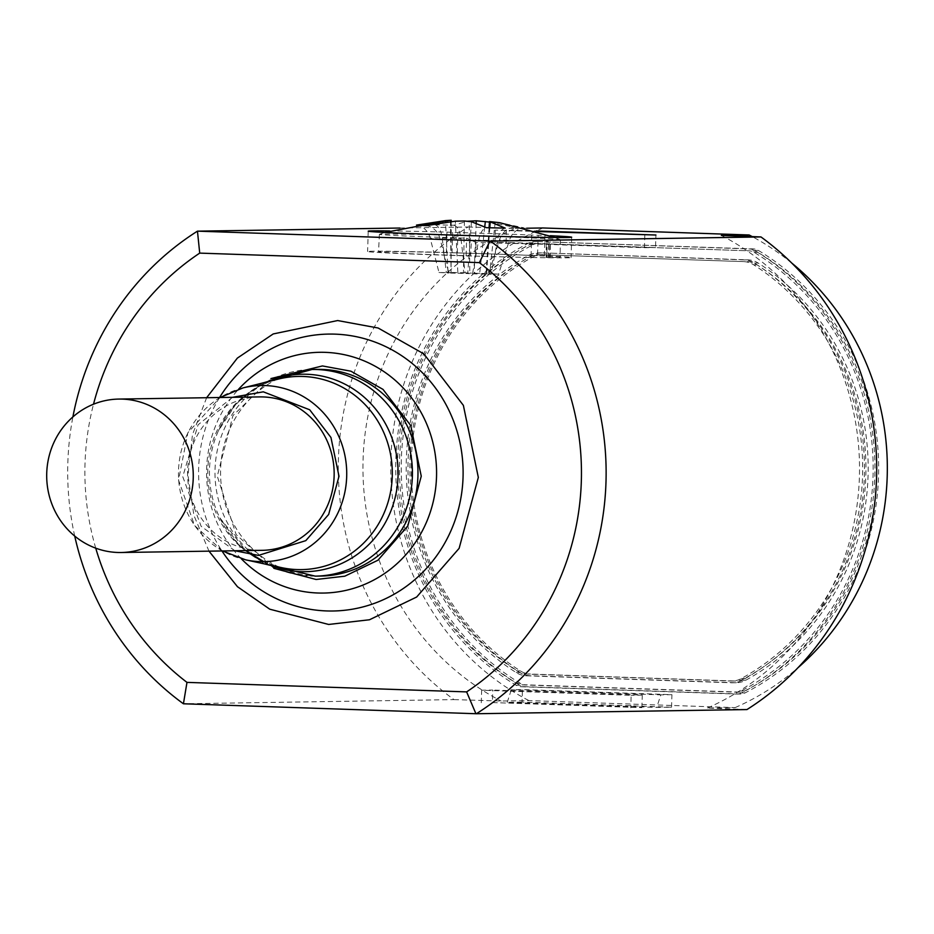 <?xml version="1.0" encoding="UTF-8"?>
<svg xmlns="http://www.w3.org/2000/svg" width="934" height="934" viewBox="0 0 934 934"><rect width="100%" height="100%" fill="white"/><g stroke="black" fill="none" stroke-linecap="round" stroke-linejoin="round"><path stroke-width="0.7" stroke-dasharray="4.67 3.5" d="M399.892 228.036L468.039 226.985A281.858 269.226 -90.9 0 0 454.006 699.613L183.426 703.781M74.72 536.069A281.858 269.226 89.1 0 1 72.887 416.926M95.735 548.153A259.932 248.281 89.1 0 1 93.517 404.2M454.006 699.613L501.138 701.037L528.948 700.605L735.116 707.61L707.318 708.042L746.943 709.571M492.405 702.566L641.903 707.657L492.405 702.566L492.767 690.051L481.652 690.214L631.15 695.305L630.777 707.82M522.059 702.111L507.232 702.345L656.73 707.423L671.558 707.19L522.059 702.111L522.433 689.596L511.307 689.759L660.805 694.849L656.73 707.423M468.039 226.985L515.159 228.398A259.932 248.281 -90.9 0 0 363.069 459.785A259.932 248.281 -90.9 0 0 501.138 701.037M389.63 230.931A101.783 1.424 -178.3 0 1 446.977 232.122L457.893 232.554A92.384 1.284 -178.3 0 1 531.679 235.064L544.954 235.45A101.783 1.424 -178.3 0 1 550.313 235.707M526.706 228.223L515.159 228.398M538.276 231.562L495.3 230.103L536.291 230.943M538.007 241.591L753.294 248.911A11.278 10.764 89.1 0 1 758.315 250.405A250.849 239.606 89.1 0 1 878.544 475.931A250.849 239.606 89.1 0 1 745.18 692.841A11.278 10.764 89.1 0 1 740.078 693.997L524.803 686.677A11.278 10.764 89.1 0 1 519.771 685.182A250.849 239.606 89.1 0 1 399.554 459.645A250.849 239.606 89.1 0 1 532.905 242.735A11.278 10.764 89.1 0 1 538.007 241.591L749.582 248.969A11.278 10.764 -90.9 0 1 754.614 250.464A250.849 239.606 89.1 0 1 874.831 475.99A250.849 239.606 89.1 0 1 741.479 692.9A11.278 10.764 89.1 0 1 736.377 694.055L740.078 693.997M542.969 227.966A259.932 248.281 -90.9 0 0 390.879 459.353A259.932 248.281 -90.9 0 0 528.948 700.605M735.116 707.61A259.932 248.281 -90.9 0 0 798.056 667.658M791.834 263.131A259.932 248.281 -90.9 0 0 752.209 236.594M721.34 235.415A259.932 248.281 89.1 0 1 859.408 476.655A259.932 248.281 89.1 0 1 707.318 708.042M481.279 702.742L481.652 690.214M641.903 707.657L642.265 695.13L492.767 690.051M642.265 695.13L631.15 695.305M507.232 702.345L511.307 689.759M671.558 707.19L671.931 694.674L522.433 689.596M671.931 694.674L660.805 694.849M452.651 232.344L452.056 252.682L446.37 252.472A101.783 1.424 1.7 0 0 367.611 251.515A101.783 1.424 1.7 0 0 469.3 255.951A101.783 1.424 1.7 0 0 571.083 257.55A101.783 1.424 1.7 0 0 544.347 255.799L537.552 255.601L538.159 235.251M531.679 235.064L531.072 255.402L537.552 255.601M531.072 255.402A92.384 1.284 1.7 0 0 457.286 252.892L457.893 232.554M452.056 252.682L457.286 252.892M506.426 229.927L506.053 242.455L655.551 247.533L655.925 235.018M495.3 230.103L494.938 242.63L506.053 242.455M644.799 235.193L644.437 247.708L494.938 242.63M644.437 247.708L655.551 247.533M524.803 686.677L521.09 686.735A11.278 10.764 89.1 0 1 516.07 685.241A250.849 239.606 89.1 0 1 395.841 459.703A250.849 239.606 89.1 0 1 529.204 242.793A11.278 10.764 89.1 0 1 534.306 241.649M521.09 686.735L736.377 694.055M470.631 255.904L466.113 255.706A90.82 1.273 -178.3 0 1 378.562 251.841A90.82 1.273 -178.3 0 1 469.382 253.266A90.82 1.273 -178.3 0 1 560.12 257.224A90.82 1.273 -178.3 0 1 546.822 257.492L549.297 257.749A100.218 1.401 -178.3 0 1 475.628 256.114L470.631 255.904L471.366 240.342L466.638 238.182A90.516 1.261 -178.3 0 1 379.391 234.329A90.516 1.261 -178.3 0 1 379.449 234.282A90.516 1.261 -178.3 0 1 469.907 235.753A90.516 1.261 -178.3 0 1 560.283 239.653A90.516 1.261 -178.3 0 1 560.342 239.699A90.516 1.261 -178.3 0 1 547.079 239.968L546.822 257.492M534.703 243.54L749.08 250.826A11.278 10.764 89.1 0 1 754.123 252.332A248.969 237.808 89.1 0 1 873.045 475.931A248.969 237.808 89.1 0 1 741.106 690.997A11.278 10.764 89.1 0 1 735.98 692.164L521.604 684.867A11.278 10.764 89.1 0 1 516.56 683.361A248.969 237.808 89.1 0 1 397.639 459.762A248.969 237.808 89.1 0 1 529.578 244.696A11.278 10.764 89.1 0 1 534.703 243.54L749.08 250.826M548.188 257.621L548.503 242.058L549.519 244.113A99.973 1.401 -178.3 0 1 476.013 242.49L471.366 240.342M550.243 257.737L550.418 243.727L549.519 244.113L549.297 257.749M548.503 242.058L547.079 239.968L546.355 240.283L546.133 257.504M735.98 692.164L739.681 692.106A11.278 10.764 -90.9 0 0 744.807 690.938A248.969 237.808 -90.9 0 0 876.746 475.873A248.969 237.808 -90.9 0 0 757.824 252.285A11.278 10.764 -90.9 0 0 752.781 250.767M538.404 243.482A11.278 10.764 -90.9 0 0 533.279 244.638A248.969 237.808 -90.9 0 0 401.34 459.715A248.969 237.808 -90.9 0 0 520.261 683.303A11.278 10.764 -90.9 0 0 525.305 684.809L521.604 684.867M739.681 692.106L525.305 684.809M451.204 220.261L435.139 224.814L453.889 225.234L467.304 221.253M489.451 222.07L513.969 227.277L523.846 227.826L499.62 222.666M317.677 369.385A103.347 98.712 -90.9 0 0 220.564 474.238A103.347 98.712 -90.9 0 0 320.852 576.056M542.701 252.869L747.936 259.85A21.926 20.945 89.1 0 1 758.174 263.049A239.886 229.134 89.1 0 1 868.071 475.581A239.886 229.134 89.1 0 1 745.787 680.221A21.926 20.945 89.1 0 1 736.377 682.719A21.926 20.945 89.1 0 1 735.385 682.719L530.15 675.737A21.926 20.945 89.1 0 1 519.923 672.538A239.886 229.134 89.1 0 1 410.014 460.007A239.886 229.134 89.1 0 1 532.298 255.367A21.926 20.945 89.1 0 1 541.72 252.857A21.926 20.945 89.1 0 1 542.701 252.869L744.235 259.909A21.926 20.945 -90.9 0 1 754.462 263.108A239.886 229.134 89.1 0 1 864.37 475.639A239.886 229.134 89.1 0 1 742.086 680.279A21.926 20.945 89.1 0 1 732.665 682.777A21.926 20.945 89.1 0 1 731.684 682.777L735.385 682.719M451.215 221.545L451.075 272.635L450.445 220.541M416.506 225.094A18.785 16.625 -86.8 0 1 430.224 238.287L438.98 272.483L448.016 272.681L445.53 222.199M426.383 225.654A18.785 16.625 -86.8 0 1 440.089 238.847L448.857 273.032L457.893 273.242L455.325 221.183M471.46 221.732L467.747 273.569L472.511 273.837L478.663 240.155A18.785 8.768 91.3 0 1 486.462 227.698M505.224 228.118A18.785 8.768 -88.7 0 0 497.413 240.575L478.663 240.155M489.813 227.744L486.497 273.989L491.261 274.257L497.413 240.575M495.207 222.07L489.556 273.942L498.593 274.141L509.369 240.388A18.785 16.625 -86.8 0 1 523.846 227.826M513.969 227.277A18.785 16.625 93.2 0 0 499.492 239.84L509.369 240.388M484.758 226.787L479.679 273.393L488.716 273.592L499.492 239.84M453.889 225.234A18.785 8.768 91.3 0 1 460.929 238.52L465.062 272.786L469.825 273.055L469.207 221.451M435.139 224.814A18.785 8.768 91.3 0 1 442.179 238.1L446.312 272.366L451.075 272.635M530.15 675.737L526.449 675.796A21.926 20.945 89.1 0 1 516.21 672.597A239.886 229.134 89.1 0 1 406.313 460.065A239.886 229.134 89.1 0 1 528.597 255.426A21.926 20.945 89.1 0 1 538.007 252.916A21.926 20.945 89.1 0 1 539 252.927M526.449 675.796L731.684 682.777M457.893 273.242L467.747 273.569M472.511 273.837L491.261 274.257M486.497 273.989L489.556 273.942M498.593 274.141L488.716 273.592M479.679 273.393L469.825 273.055M465.062 272.786L446.312 272.366M451.531 272.728L448.016 272.681M438.98 272.483L448.857 273.032M464.408 220.996L463.439 273.393M489.077 227.733L486.042 273.895M476.177 223.133L474.133 273.23M539.689 254.678L743.441 261.602A21.926 20.945 89.1 0 1 753.691 264.812A238.007 227.347 89.1 0 1 862.572 475.581A238.007 227.347 89.1 0 1 741.409 678.516A21.926 20.945 89.1 0 1 731.976 681.038A21.926 20.945 89.1 0 1 730.995 681.026L527.231 674.103A21.926 20.945 89.1 0 1 516.981 670.892A238.007 227.347 89.1 0 1 408.1 460.123A238.007 227.347 89.1 0 1 529.263 257.177A21.926 20.945 89.1 0 1 538.696 254.667A21.926 20.945 89.1 0 1 539.689 254.678L743.441 261.602M730.995 681.026L734.241 680.979A21.926 20.945 -90.9 0 0 735.221 680.991A21.926 20.945 -90.9 0 0 744.655 678.469A238.007 227.347 -90.9 0 0 865.818 475.523A238.007 227.347 -90.9 0 0 756.937 264.766A21.926 20.945 -90.9 0 0 746.686 261.555M542.934 254.62A21.926 20.945 -90.9 0 0 541.942 254.608A21.926 20.945 -90.9 0 0 532.508 257.13A238.007 227.347 -90.9 0 0 411.345 460.077A238.007 227.347 -90.9 0 0 520.226 670.834A21.926 20.945 -90.9 0 0 530.477 674.044L527.231 674.103M734.241 680.979L530.477 674.044M259.687 396.903A76.728 73.284 -90.9 0 0 187.594 474.752A76.728 73.284 -90.9 0 0 262.045 550.336M206.624 397.721L192.474 434.602L187.968 475.266L193.922 515.463L208.994 551.153M446.977 232.122L446.37 252.472M544.347 255.799L544.954 235.45M219.572 397.522A138.477 132.266 -90.9 0 0 221.942 550.955M753.294 248.911L749.582 248.969M754.614 250.464L758.315 250.405M532.905 242.735L529.204 242.793M519.771 685.182L516.07 685.241M745.18 692.841L741.479 692.9M241.311 558.777A120.393 114.999 89.1 0 1 238.695 389.104M466.113 255.706L466.638 238.182M475.628 256.114L476.013 242.49M273.86 568.327L236.15 534.575L217.272 476.153L232.951 415.607L270.93 378.562M754.123 252.332L757.824 252.285M533.279 244.638L529.578 244.696M520.261 683.303L516.56 683.361M744.807 690.938L741.106 690.997M440.089 238.847L430.224 238.287M442.179 238.1L460.929 238.52M315.295 576.138A103.347 98.712 89.1 0 1 214.995 474.32A103.347 98.712 89.1 0 1 312.108 369.467M747.936 259.85L744.235 259.909M754.462 263.108L758.174 263.049M532.298 255.367L528.597 255.426M519.923 672.538L516.21 672.597M745.787 680.221L742.086 680.279M270.019 565.128A98.759 94.334 89.1 0 1 219.712 517.681L219.712 517.681A98.759 94.334 89.1 0 1 218.381 430.843L218.381 430.843A98.759 94.334 89.1 0 1 267.194 381.866M278.472 379.052A96.611 92.279 -90.9 0 0 207.768 474.437A96.611 92.279 -90.9 0 0 281.379 567.603M753.691 264.812L756.937 264.766M532.508 257.13L529.263 257.177M520.226 670.834L516.981 670.892M744.655 678.469L741.409 678.516M245.63 559.84A88.076 84.13 89.1 0 1 178.476 474.892A88.076 84.13 89.1 0 1 242.98 387.914M234.878 550.756L201.125 526.297L182.76 476.69L198.078 424.795L232.519 397.324M368.218 231.165L367.611 251.515M571.69 237.213L571.083 257.55M537.505 241.579L533.793 241.637M740.592 693.997L736.879 694.055M379.391 234.329L378.562 251.841M560.342 239.699L560.12 257.224M537.902 243.47L534.19 243.529M740.195 692.106L736.482 692.164M384.866 232.438L379.449 234.282M554.983 237.493L560.283 239.653M541.72 252.857L538.007 252.916M736.377 682.719L732.665 682.777M264.462 563.926L238.403 544.347L219.712 517.681L245.875 550.581M261.683 383.244L236.232 403.616L218.381 430.843C232.543 402.624 252.589 385.357 278.519 379.041M281.426 567.603L263.762 561.661M541.942 254.608L538.696 254.667M735.221 680.991L731.976 681.038M222.42 550.943L194.576 525.503L178.534 480.088L187.886 432.699L220.062 397.51"/><path stroke-width="1.4" d="M93.517 404.2A259.932 248.281 89.1 0 1 199.713 253.114L479.364 262.629A259.932 248.281 89.1 0 1 466.626 691.896L186.975 682.38L183.426 703.781A281.858 269.226 89.1 0 1 74.72 536.069M72.887 416.926A281.858 269.226 89.1 0 1 197.459 231.153L399.892 228.036M186.975 682.38A259.932 248.281 89.1 0 1 95.735 548.153M197.459 231.153L199.713 253.114M197.81 231.165L490.397 241.112L760.976 236.944A281.858 269.226 -90.9 0 1 746.943 709.571L476.375 713.739L183.788 703.792M550.313 235.707A101.783 1.424 -178.3 0 1 571.69 237.213A101.783 1.424 -178.3 0 1 469.907 235.613A101.783 1.424 -178.3 0 1 368.218 231.165A101.783 1.424 -178.3 0 1 389.63 230.931M760.976 236.944L721.34 235.415L749.15 234.983L542.969 227.966L526.706 228.223M536.291 230.943L655.925 235.018L538.276 231.562M798.056 667.658A259.932 248.281 -90.9 0 0 791.834 263.131M752.209 236.594A259.932 248.281 -90.9 0 0 749.15 234.983M475.931 713.728L466.626 691.896M490.397 241.112A281.858 269.226 89.1 0 1 476.375 713.739M479.364 262.629L489.965 241.1M451.215 221.545L451.204 220.261L445.448 220.622L416.506 225.094L426.383 225.654L455.325 221.183L464.408 220.996L471.46 221.732L486.462 227.698L505.224 228.118L489.474 221.556L499.62 222.666L554.983 237.493M467.304 221.253L476.27 220.809L476.177 223.133M489.451 222.07L476.27 220.809M322.335 369.432A103.347 98.712 -90.9 0 0 317.677 369.385L312.108 369.467A103.347 98.712 89.1 0 1 316.766 369.514A103.347 98.712 89.1 0 1 412.419 473.725A103.347 98.712 89.1 0 1 315.295 576.138L320.852 576.056A103.347 98.712 -90.9 0 0 417.977 473.631A103.347 98.712 -90.9 0 0 322.335 369.432M445.53 222.199L445.448 220.622M490.21 222.14L489.813 227.744M485.341 221.51L484.758 226.787M489.474 221.556L489.077 227.733M121.163 552.508L262.045 550.336A76.728 73.284 -90.9 0 0 334.162 474.297A76.728 73.284 -90.9 0 0 263.143 396.938A76.728 73.284 -90.9 0 0 259.687 396.903L118.793 399.075A76.728 73.284 89.1 0 1 122.261 399.098A76.728 73.284 89.1 0 1 193.268 476.468A76.728 73.284 89.1 0 1 121.163 552.508A76.728 73.284 89.1 0 1 46.7 476.912A76.728 73.284 89.1 0 1 118.793 399.075M208.994 551.153L237.47 586.715L269.786 609.201L328.663 624.461L369.479 619.767L416.657 597.024L459.119 548.363L478.325 477.437L463.369 405.356L423.873 353.904L378.142 328.009L337.676 320.549L273.207 333.952L237.364 358.096L206.624 397.721M221.942 550.955A138.477 132.266 -90.9 0 0 326.748 610.941A138.477 132.266 -90.9 0 0 463.054 477.041A138.477 132.266 -90.9 0 0 334.956 334.138A138.477 132.266 -90.9 0 0 219.572 397.522M238.695 389.104A120.393 114.999 89.1 0 1 325.149 352.351A120.393 114.999 89.1 0 1 436.528 476.597A120.393 114.999 89.1 0 1 318.015 593.008A120.393 114.999 89.1 0 1 241.311 558.777M270.93 378.562L322.428 365.941L350.869 371.183L382.998 389.385L410.75 425.53L421.257 476.188L407.773 526.029L377.931 560.225L344.786 576.196L316.101 579.489L273.86 568.327M267.194 381.866A98.759 94.334 89.1 0 1 306.691 374.254A98.759 94.334 89.1 0 1 398.047 476.165A98.759 94.334 89.1 0 1 300.83 571.666A98.759 94.334 89.1 0 1 270.019 565.128M297.175 569.565A96.611 92.279 -90.9 0 0 392.268 476.153A96.611 92.279 -90.9 0 0 302.908 376.46A96.611 92.279 -90.9 0 0 278.519 379.041L242.98 387.914A88.076 84.13 89.1 0 1 265.209 385.555A88.076 84.13 89.1 0 1 346.689 476.457A88.076 84.13 89.1 0 1 259.991 561.626A88.076 84.13 89.1 0 1 245.63 559.84L281.426 567.603A96.611 92.279 -90.9 0 0 297.175 569.565M232.519 397.324L263.295 391.825L309.691 409.781L330.951 437.474L338.995 476.27L328.663 514.447L305.803 540.646L258.438 555.403L234.878 550.756M449.207 220.342L384.866 232.438M315.295 576.138L264.462 563.926M312.108 369.467L261.683 383.244M263.762 561.661L245.875 550.581M245.63 559.84L222.42 550.943M220.062 397.51L242.98 387.914"/></g></svg>
